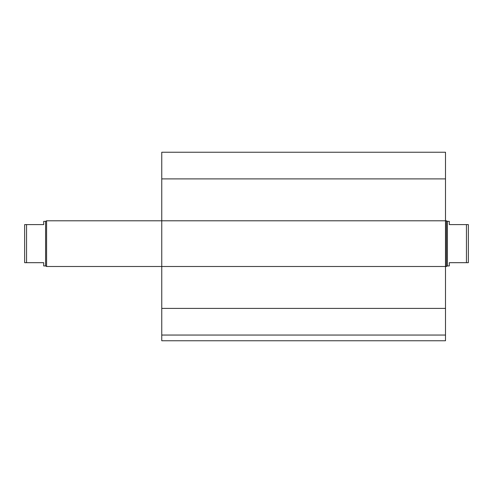 <?xml version="1.0" encoding="UTF-8"?>
<svg xmlns="http://www.w3.org/2000/svg" width="493" height="493" viewBox="0 0 493 493"><rect width="100%" height="100%" fill="white"/><g stroke="black" fill="none" stroke-linecap="round" stroke-linejoin="round"><path stroke-width="0.74" d="M445.499 335.049L161.759 335.049L161.759 340.762L445.499 340.762L445.499 152.238L161.759 152.238L161.759 178.897L445.499 178.897M161.759 335.049L161.759 266.497L446.411 266.497L446.411 220.79L161.759 220.79L161.759 178.897M161.759 266.497L161.759 220.79L46.588 220.79L46.588 266.497L161.759 266.497M466.446 262.689L468.35 262.689L468.35 224.598L466.446 224.598L466.446 262.689L449.308 262.689L449.308 265.924L447.404 265.924L446.411 266.497M466.446 224.598L449.308 224.598L449.308 221.363L447.404 221.363L447.404 265.924M43.692 224.598L24.65 224.598L24.65 262.689L43.692 262.689L43.692 265.924L45.596 265.924L45.596 221.363L43.692 221.363L43.692 224.598M26.554 262.689L26.554 224.598M45.596 221.363L46.588 220.79M161.759 308.39L445.499 308.39M447.404 221.363L446.411 220.79M45.596 265.924L46.588 266.497"/></g></svg>
